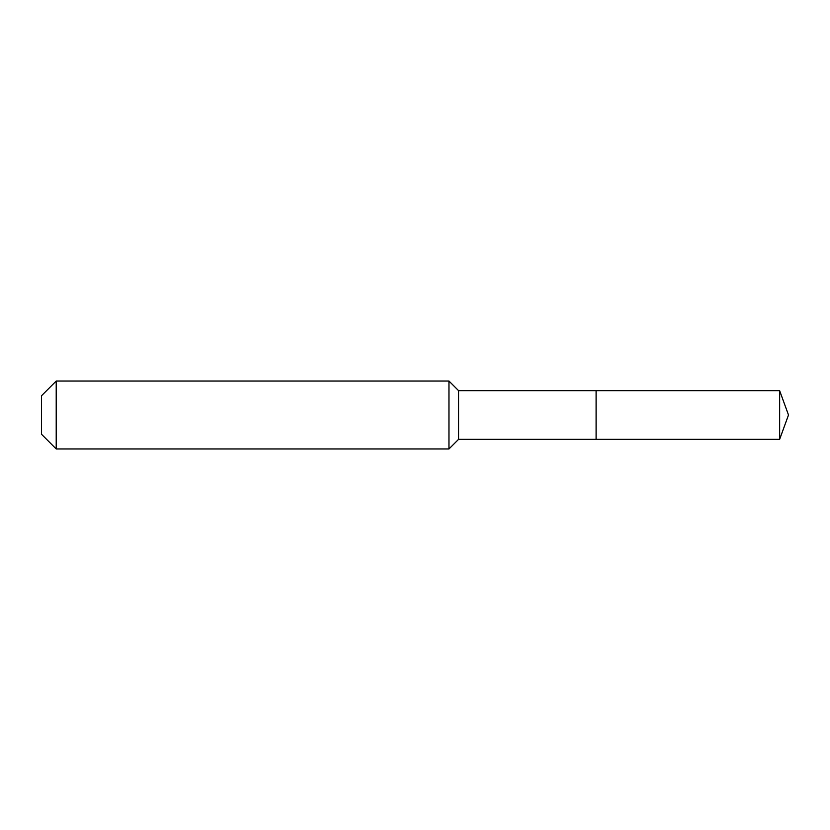 <?xml version="1.0" encoding="UTF-8"?>
<svg xmlns="http://www.w3.org/2000/svg" width="830" height="830" viewBox="0 0 830 830"><rect width="100%" height="100%" fill="white"/><g stroke="black" fill="none" stroke-linecap="round" stroke-linejoin="round"><path stroke-width="0.62" stroke-dasharray="4.15 3.11" d="M596.096 439.329L596.096 390.671M458.575 439.329L458.575 390.671M448.957 448.957L448.957 381.043M56.212 448.957L56.212 381.043M41.5 434.246L41.5 395.754M779.64 439.329L779.64 390.671M788.5 415L596.096 415"/><path stroke-width="1.25" d="M779.64 439.329L779.64 390.671L788.5 415L779.64 439.329L596.096 439.329L779.64 439.329L788.5 415L779.64 439.329L596.096 439.329L596.096 390.671L458.575 390.671L448.957 381.043L56.212 381.043L41.5 395.754L41.5 434.246L56.212 448.957L56.212 381.043M788.5 415L779.64 390.671L596.096 390.671L596.096 439.329L458.575 439.329L458.575 390.671M458.575 439.329L448.957 448.957L448.957 381.043M448.957 448.957L56.212 448.957M779.64 390.671L596.096 390.671"/></g></svg>
